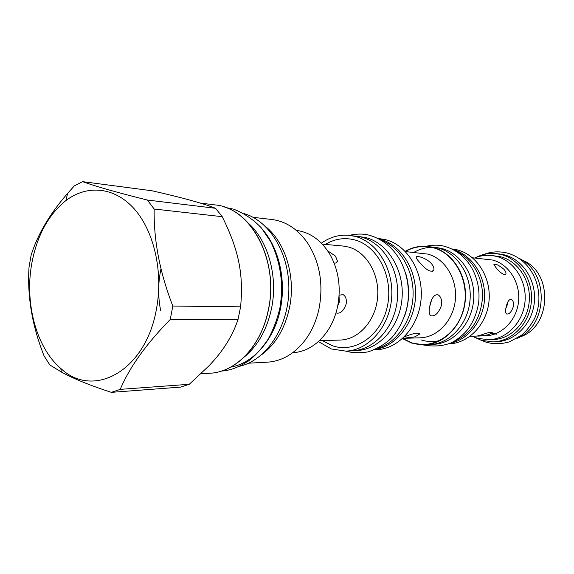<?xml version="1.0" encoding="UTF-8"?>
<svg xmlns="http://www.w3.org/2000/svg" width="574" height="574" viewBox="0 0 574 574"><rect width="100%" height="100%" fill="white"/><g stroke="black" fill="none" stroke-linecap="round" stroke-linejoin="round"><path stroke-width="0.86" d="M507.416 302.9L506.261 306.451M339.047 296.162L339.327 302.01L337.691 306.086M507.43 302.864L507.143 305.203L505.845 308.46M519.8 336.981C551.743 327.41 553.458 271.66 522.168 260.144M493.267 341.903C512.209 341.286 529.436 323.6 531.337 301.881C533.411 280.177 519.678 259.104 501.138 254.526L495.986 253.608L499.136 253.93L504.273 254.849C522.756 259.405 536.446 280.363 534.372 301.953C532.485 323.564 515.316 341.157 496.438 341.774L493.267 341.903L481.299 340.317L473.148 336.629M495.986 253.608C488.833 252.933 482.038 254.275 475.581 257.633M472.294 336.221L477.403 338.273L488.632 339.772L492.987 339.607C510.975 339.091 527.355 322.351 529.199 301.752C531.208 281.174 518.222 261.141 500.621 256.772L491.222 255.444C485.532 254.913 480.022 255.76 474.705 257.984M488.632 339.772C506.699 339.256 523.158 322.387 525.009 301.644C527.032 280.916 513.981 260.747 496.302 256.348L491.222 255.444M488.589 334.707C481.78 335.898 478.092 336.314 477.525 335.948L481.349 334.915C487.907 332.561 491.538 331.829 492.241 332.733L488.589 334.707M513.221 306.939C511.412 311.962 509.253 314.322 506.734 314.014C505.436 313.095 505.249 310.699 506.168 306.825C507.387 301.644 509.116 299.154 511.355 299.355C513.235 300.417 513.852 302.943 513.221 306.939M503.793 269.156C505.551 271.172 506.254 272.779 505.895 273.985C504.209 275.319 501.138 273.525 496.675 268.596L493.898 264.628C495.369 263.516 498.663 265.023 503.793 269.156M448.925 343.862L449.119 343.855C468.929 343.216 487.032 324.195 489.041 300.798C491.236 277.429 476.822 254.777 457.421 249.92L451.846 248.922M450.238 343.317C468.829 339.564 484.004 319.747 484.628 297.447C485.374 275.147 471.448 254.44 453.123 249.547M456.323 251.369C472.115 258.329 483.164 277.378 482.526 297.382C480.668 319.166 471.003 333.939 453.546 341.695M435.601 247.401L441.628 248.449C461.245 253.392 475.824 276.524 473.593 300.403C471.548 324.303 453.223 343.726 433.191 344.357L432.617 344.386M431.339 247.294C425.183 247.53 419.364 249.224 413.883 252.366M402.482 338.617L411.694 343.08L424.473 344.866L429.359 344.665C449.514 344.027 467.954 324.425 470.013 300.317C472.259 276.223 457.578 252.89 437.84 247.911L427.501 246.418C419.644 245.686 412.204 247.315 405.165 251.304M424.473 344.866C444.714 344.228 463.24 324.489 465.306 300.195C467.566 275.922 452.829 252.424 433.004 247.416L427.501 246.418M404.376 336.823C413.818 333.092 418.848 332.21 419.458 334.168L414.923 336.845L402.776 338.351M441.334 305.763C438.479 313.21 434.999 316.554 430.895 315.779C428.993 314.322 428.663 310.921 429.904 305.576C431.626 297.841 434.331 294.261 438.027 294.821C441.026 296.557 442.131 300.202 441.334 305.763M431.289 263.473C433.442 266.027 434.281 268.23 433.815 270.081C431.081 272.822 426.403 270.318 419.773 262.569C417.592 260.173 416.408 258.444 416.222 257.389C415.519 254.985 426.13 257.733 431.289 263.473M377.943 238.389L385.62 239.667C407.31 245.198 423.54 271.667 421.086 299.14C418.848 326.635 398.521 348.978 376.401 349.745L374.513 349.831M378.732 238.784L379.773 239.049C400.695 244.431 416.738 269.263 415.576 295.983C414.571 322.71 396.598 345.993 375.331 349.487M381.186 240.133C400.114 247.251 413.89 270.498 413.086 295.244C412.369 319.991 397.194 342.348 377.864 348.289M405.761 273.425C409.965 287.947 409.52 302.333 404.433 316.575M357.982 236.344L366.112 237.679C388.067 243.311 404.512 270.462 402.015 298.652C399.726 326.871 379.113 349.781 356.727 350.549L354.467 350.649M321.397 243.168C330.036 237.019 339.392 234.414 349.451 235.347L361.383 237.091C383.446 242.759 399.97 270.117 397.459 298.537C395.163 326.979 374.442 350.075 351.948 350.85L345.885 351.123L331.392 348.978L318.369 341.587M349.451 235.347L355.371 236.452C377.52 242.156 394.123 269.737 391.597 298.387C389.28 327.065 368.465 350.348 345.885 351.123M292.561 352.809C306.344 351.797 317.974 344.551 327.46 331.069C332.224 323.93 335.589 315.822 337.555 306.76C341.243 287.567 338.66 270.06 329.82 254.232C321.182 240.19 310.017 232.24 296.32 230.389M248.599 363.191L267.448 362.172C281.597 361.225 293.945 354.18 304.485 341.035C311.503 331.887 316.36 321.06 319.058 308.561C323.621 283.879 319.768 261.981 307.506 242.867C297.791 229.105 285.902 221.313 271.832 219.498L253.084 217.324M265.611 226.608C285.651 242.551 296.091 277.4 289.382 308.26C284.776 328.816 275.542 344.292 261.672 354.696M244.309 213.686C270.081 221.126 290.049 254.741 288.83 291.42C287.796 328.113 265.805 360.436 239.616 366.277M264.219 231.466C280.399 251.484 286.699 284.668 279.394 313.418C272.09 342.183 252.18 363.45 230.583 367.166M243.828 357.372C257.59 346.158 266.788 330.014 271.43 308.941C278.34 276.74 268.13 240.363 247.968 222.834M111.363 392.351L180.595 387.106L189.277 384.286L208.721 366.069C222.798 351.597 232.592 335.998 238.088 319.273L240.592 306.817C243.692 273.891 238.662 249.927 222.224 216.685L154.162 209.022L147.367 200.039C117.957 192.742 96.375 186.615 82.606 181.649L74.304 185.911L67.632 193.359C49.744 213.944 37.575 234.551 31.125 255.172L29.023 267.226C27.15 296.292 32.151 325.831 44.04 355.844L49.802 364.928L61.389 372.038C73.494 378.704 90.147 385.477 111.363 392.351L120.217 389.359C129.595 367.188 146.277 343.891 170.248 319.474L172.831 306.05C159.873 272.758 153.645 240.413 154.162 209.022M82.606 181.649L151.988 190.769C180.071 197.147 200.139 202.565 212.179 207.02L215.566 208.297L222.224 216.685M215.566 208.297L147.367 200.039M240.592 306.817L172.831 306.05M238.088 319.273L170.248 319.474M31.742 263.667C24.539 303.28 36.356 347.772 60.758 368.415C93.218 399.325 145.624 371.163 156.401 309.307C163.461 272.507 154.234 231.559 134.524 209.194C114.778 186.772 87.198 184.347 65.917 200.57C48.309 214.776 36.915 235.814 31.742 263.667M189.277 384.286L120.217 389.359M339.112 295.172L343.195 294.677C345.842 296.385 346.825 299.549 346.136 304.155C343.532 311.151 340.152 314.071 335.998 312.923L335.969 312.909M327.661 250.809L335.496 256.133L337.476 261.091C337.16 262.684 336.027 263.308 334.075 262.964M429.711 306.509L431.469 300.424M519.341 258.522C549.705 272.162 548.026 326.678 516.88 338.423M470.063 336.285L485.396 335.819C501.82 335.446 516.822 320.177 518.566 301.321C520.467 282.494 508.686 264.097 492.621 260.051L472.481 257.783M402.675 338.445L411.745 342.829C433.047 350.14 458.023 334.061 463.871 307.8C470.041 281.633 454.981 253.127 432.947 247.674C423.325 245.306 414.127 246.583 405.344 251.484M403.235 338.337L420.06 337.821C437.481 337.44 453.482 320.557 455.369 299.685C457.413 278.828 444.879 258.508 427.831 254.103L405.445 251.591M322.366 340.597L332.109 345.613C354.531 353.785 381.028 335.969 387.285 306.695C393.879 277.529 377.914 245.823 354.639 239.903C344.4 237.313 334.628 238.813 325.322 244.402M319.345 340.691L340.174 340.059C358.549 339.686 375.539 320.909 377.577 297.655C379.794 274.422 366.521 251.835 348.533 247.042L343.065 246.038L322.315 244.122M200.211 203.067L215.243 204.94C251.017 207.63 279.38 260.847 268.288 310.046C261.292 345.828 235.993 372.139 210.07 373.222L200.957 373.796M161.014 268.811C158.022 282.645 157.893 296.471 160.605 310.276M496.84 334.247L491.753 333.279M440.746 340.325C434.131 342.104 427.601 341.968 421.151 339.908M492.14 332.303L492.241 332.733M505.4 274.551L505.895 273.985M268.395 310.039C262.218 341.178 242.156 365.681 219.734 371.586M224.793 207.171C256.363 216.757 278.218 265.719 268.41 309.974M60.758 368.415L61.389 372.038M65.917 200.57L67.632 193.359M341.925 294.283L343.195 294.677M336.063 262.906L337.476 261.091M419.228 333.157L419.458 334.168M437.259 294.598L438.027 294.821M432.717 271.402L433.815 270.081M233.683 209.223C244.194 213.227 253.5 219.548 261.601 228.179L270.612 241.511C280.722 262.282 283.821 284.367 279.911 307.764C277.436 318.771 273.504 329.268 268.101 339.27C261.708 348.626 255.193 355.851 248.556 360.938C236.144 368.73 229.665 370.273 221.227 371.141M232.886 209.001L226.249 207.702M483.81 254.483C490.921 251.591 498.698 251.103 507.136 253.012C534.408 260.618 546.018 293.788 534.48 318.692C530.685 325.616 526.365 331.141 521.522 335.252L509.554 341.803C501.174 344.213 493.253 344.307 485.791 342.075L481.177 340.282M425.973 246.296C433.119 244.746 439.49 244.804 445.087 246.468C468.671 253.464 481.141 277.787 478.716 302.075C477.209 312.507 473.457 321.77 467.466 329.863C463.132 334.879 458.066 339.04 452.269 342.362C443.781 346.086 434.001 346.926 422.945 344.895M370.381 235.548C398.442 244.323 412.075 275.255 407.518 304.787C404.979 317.422 399.813 328.299 392.006 337.419C386.481 343.259 378.553 348.081 368.221 351.884C359.446 353.182 351.977 352.924 345.821 351.123M370.065 235.462C364.11 233.661 357.207 233.618 349.379 235.34"/></g></svg>
